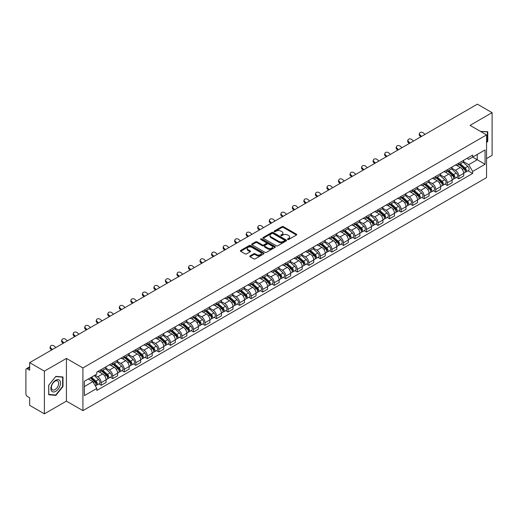 <?xml version="1.0" encoding="UTF-8"?>
<svg xmlns="http://www.w3.org/2000/svg" width="518" height="518" viewBox="0 0 518 518"><rect width="100%" height="100%" fill="white"/><g stroke="black" fill="none" stroke-linecap="round" stroke-linejoin="round"><path stroke-width="0.78" d="M287.717 239.478A0.719 0.414 0 0 0 288.733 239.478L296.445 235.023A1.03 0.596 0 0 0 296.743 234.609A1.03 0.596 0 0 0 296.445 234.188L283.378 226.644A1.03 0.596 0 0 0 281.928 226.644L274.21 231.099A0.719 0.414 0 0 0 275.226 231.682L276.23 231.106A3.283 1.897 0 0 1 280.873 231.106L281.96 231.734A3.283 1.897 0 0 1 282.925 233.074A3.283 1.897 0 0 1 281.96 234.421L280.963 234.997A0.719 0.414 0 0 0 281.98 235.58L282.977 235.004A3.283 1.897 0 0 1 287.626 235.004L288.714 235.632A3.283 1.897 0 0 1 289.672 236.972A3.283 1.897 0 0 1 288.714 238.312L287.717 238.889A0.719 0.414 0 0 0 287.717 239.478L287.717 238.889M250.058 255.898A1.03 0.596 0 0 0 249.76 256.313A1.03 0.596 0 0 0 250.058 256.734L253.723 258.851A1.03 0.596 0 0 0 255.173 258.851L263.74 253.904A1.03 0.596 0 0 0 264.044 253.49A1.03 0.596 0 0 0 263.74 253.069L250.673 245.526A1.03 0.596 0 0 0 249.223 245.526L240.656 250.472A1.03 0.596 0 0 0 240.358 250.887A1.03 0.596 0 0 0 240.656 251.308L245.085 253.865A1.03 0.596 0 0 0 246.536 253.865L250.207 251.748A1.03 0.596 0 0 0 250.505 251.327A1.03 0.596 0 0 0 250.207 250.906L248.005 249.644A2.745 1.586 0 0 1 247.203 248.523A2.745 1.586 0 0 1 248.899 247.054A2.745 1.586 0 0 1 251.89 247.397L260.496 252.363A2.745 1.586 0 0 1 261.299 253.49A2.745 1.586 0 0 1 259.602 254.953A2.745 1.586 0 0 1 256.611 254.61L255.173 253.781A1.03 0.596 0 0 0 253.723 253.781L250.058 255.898L250.058 256.734L253.723 254.636L253.723 253.781M82.919 367.942L66.427 358.417L44.386 371.141L29.668 362.645L477.382 104.163L492.1 112.659L470.059 125.382L486.551 134.9L82.919 367.942L82.919 410.638L486.551 177.603L486.551 134.9M276.301 245.817A1.03 0.596 0 0 0 277.752 245.817L286.318 240.87A1.03 0.596 0 0 0 286.616 240.456A1.03 0.596 0 0 0 286.318 240.035L273.251 232.491A1.03 0.596 0 0 0 271.801 232.491L263.235 237.438A1.03 0.596 0 0 0 262.93 237.853A1.03 0.596 0 0 0 263.235 238.274L276.301 245.817M261.014 239.633A0.719 0.414 0 0 1 261.745 239.737L261.745 238.882L275.032 246.549A1.03 0.596 0 0 1 275.33 246.969A1.03 0.596 0 0 1 275.032 247.39L266.466 252.337A1.03 0.596 0 0 1 265.015 252.337L251.949 244.787L251.949 243.952A1.03 0.596 0 0 0 251.644 244.373A1.03 0.596 0 0 0 251.949 244.787M251.949 243.952L255.614 241.835A1.03 0.596 0 0 1 257.064 241.835L262.361 244.897A1.03 0.596 0 0 0 263.817 244.897L266.246 243.492A1.03 0.596 0 0 0 266.55 243.071A1.03 0.596 0 0 0 266.246 242.651L260.729 239.465A0.719 0.414 0 0 1 261.745 238.882M44.386 371.141L44.386 413.837L29.668 405.341L29.668 397.785L27.376 396.464A2.091 1.211 -120 0 1 25.9 393.9L25.9 369.735A2.091 1.211 -120 0 1 26.334 368.777L29.668 366.848M486.551 158.56L492.1 155.355L492.1 112.659M44.386 413.837L66.427 401.113L82.919 410.638M29.668 362.645L29.668 370.202L27.376 368.881A2.091 1.211 -120 0 0 26.334 368.777M458.818 163.079A4.811 2.778 60 0 1 457.828 165.242L462.703 162.425A4.811 2.778 -120 0 0 463.701 160.263M451.897 168.266L455.419 170.299A4.811 2.778 60 0 1 458.818 176.191L463.701 173.375A4.811 2.778 -120 0 0 460.301 167.482L456.805 165.462M463.701 173.375L463.701 175.978L458.818 178.794L456.481 177.441M457.828 165.242A4.811 2.778 60 0 1 455.458 165.022M458.818 176.191L458.818 178.794M447.287 169.742A4.811 2.778 60 0 1 446.289 171.905L451.172 169.082A4.811 2.778 -120 0 0 452.162 166.925M444.943 184.104L447.287 185.457L452.162 182.64L452.162 180.031A4.811 2.778 -120 0 0 448.763 174.139L445.273 172.125M446.289 171.905A4.811 2.778 60 0 1 443.92 171.685M440.358 174.922L443.881 176.962A4.811 2.778 60 0 1 447.287 182.854L447.287 185.457M435.748 176.405A4.811 2.778 60 0 1 434.751 178.561L439.633 175.744A4.811 2.778 -120 0 0 440.63 173.588M433.411 190.766L435.748 192.113L440.63 189.297L440.63 186.694A4.811 2.778 -120 0 0 437.224 180.801L433.734 178.788M434.751 178.561A4.811 2.778 60 0 1 432.381 178.347M428.82 181.585L432.349 183.618A4.811 2.778 60 0 1 435.748 189.51L435.748 192.113M424.21 183.061A4.811 2.778 60 0 1 423.212 185.224L428.095 182.407A4.811 2.778 -120 0 0 429.092 180.245M421.872 197.423L424.21 198.776L429.092 195.959L429.092 193.356A4.811 2.778 -120 0 0 425.692 187.464L422.196 185.444M423.212 185.224A4.811 2.778 60 0 1 420.849 185.004M417.281 188.248L420.81 190.281A4.811 2.778 60 0 1 424.21 196.173L424.21 198.776M412.671 189.724A4.811 2.778 60 0 1 411.68 191.887L416.556 189.064A4.811 2.778 -120 0 0 417.553 186.907M410.334 204.086L412.678 205.439L417.553 202.622L417.553 200.013A4.811 2.778 -120 0 0 414.154 194.12L410.657 192.107M411.68 191.887A4.811 2.778 60 0 1 409.311 191.666M405.749 194.904L409.272 196.944A4.811 2.778 60 0 1 412.678 202.836L412.678 205.439M401.139 196.387A4.811 2.778 60 0 1 400.142 198.543L405.024 195.726A4.811 2.778 -120 0 0 406.021 193.57M398.795 210.748L401.139 212.095L406.021 209.278L406.021 206.676A4.811 2.778 -120 0 0 402.615 200.783L399.125 198.77M400.142 198.543A4.811 2.778 60 0 1 397.772 198.329M394.211 201.567L397.733 203.6A4.811 2.778 60 0 1 401.139 209.492L401.139 212.095M389.601 203.05A4.811 2.778 60 0 1 388.604 205.206L393.486 202.389A4.811 2.778 -120 0 0 394.483 200.226M387.263 217.405L389.601 218.758L394.483 215.941L394.483 213.338A4.811 2.778 -120 0 0 391.077 207.446L387.587 205.426M388.604 205.206A4.811 2.778 60 0 1 386.234 204.992M382.672 208.23L386.201 210.263A4.811 2.778 60 0 1 389.601 216.155L389.601 218.758M378.062 209.706A4.811 2.778 60 0 1 377.065 211.868L381.947 209.052A4.811 2.778 -120 0 0 382.944 206.889M375.725 224.067L378.062 225.421L382.944 222.604L382.944 219.995A4.811 2.778 -120 0 0 379.545 214.102L376.049 212.089M377.065 211.868A4.811 2.778 60 0 1 374.702 211.648M371.141 214.886L374.663 216.925A4.811 2.778 60 0 1 378.062 222.818L378.062 225.421M366.53 216.369A4.811 2.778 60 0 1 365.533 218.525L370.415 215.708A4.811 2.778 -120 0 0 371.406 213.552M364.186 230.73L366.53 232.077L371.406 229.26L371.406 226.657A4.811 2.778 -120 0 0 368.007 220.765L364.51 218.751M365.533 218.525A4.811 2.778 60 0 1 363.163 218.311M359.602 221.549L363.124 223.582A4.811 2.778 60 0 1 366.53 229.474L366.53 232.077M354.992 223.031A4.811 2.778 60 0 1 353.995 225.188L358.877 222.371A4.811 2.778 -120 0 0 359.874 220.208M352.648 237.386L354.992 238.74L359.874 235.923L359.874 233.32A4.811 2.778 -120 0 0 356.468 227.428L352.978 225.408M353.995 225.188A4.811 2.778 60 0 1 351.625 224.974M348.064 228.211L351.586 230.245A4.811 2.778 60 0 1 354.992 236.137L354.992 238.74M343.453 229.688A4.811 2.778 60 0 1 342.456 231.85L347.338 229.034A4.811 2.778 -120 0 0 348.336 226.871M341.116 244.049L343.453 245.402L348.336 242.586L348.336 239.976A4.811 2.778 -120 0 0 344.936 234.084L341.44 232.07M342.456 231.85A4.811 2.778 60 0 1 340.086 231.63M336.525 234.868L340.054 236.907A4.811 2.778 60 0 1 343.453 242.8L343.453 245.402M331.915 236.35A4.811 2.778 60 0 1 330.924 238.507L335.8 235.69A4.811 2.778 -120 0 0 336.797 233.534M329.577 250.712L331.915 252.059L336.797 249.242L336.797 246.639A4.811 2.778 -120 0 0 333.398 240.747L329.901 238.733M330.924 238.507A4.811 2.778 60 0 1 328.554 238.293M324.993 241.53L328.516 243.564A4.811 2.778 60 0 1 331.915 249.456L331.915 252.059M320.383 243.013A4.811 2.778 60 0 1 319.386 245.169L324.268 242.353A4.811 2.778 -120 0 0 325.259 240.19M318.039 257.368L320.383 258.722L325.265 255.905L325.265 253.302A4.811 2.778 -120 0 0 321.859 247.41L318.369 245.39M319.386 245.169A4.811 2.778 60 0 1 317.016 244.956M313.455 248.193L316.977 250.226A4.811 2.778 60 0 1 320.383 256.119L320.383 258.722M308.845 249.67A4.811 2.778 60 0 1 307.847 251.832L312.73 249.016A4.811 2.778 -120 0 0 313.727 246.853M306.507 264.031L308.845 265.384L313.727 262.568L313.727 259.958A4.811 2.778 -120 0 0 310.321 254.066L306.831 252.052M307.847 251.832A4.811 2.778 60 0 1 305.478 251.612M301.916 254.85L305.445 256.889A4.811 2.778 60 0 1 308.845 262.781L308.845 265.384M297.306 256.332A4.811 2.778 60 0 1 296.309 258.488L301.191 255.672A4.811 2.778 -120 0 0 302.188 253.516M294.969 270.694L297.306 272.041L302.188 269.224L302.188 266.621A4.811 2.778 -120 0 0 298.789 260.729L295.292 258.715M296.309 258.488A4.811 2.778 60 0 1 293.946 258.275M290.378 261.512L293.907 263.545A4.811 2.778 60 0 1 297.306 269.438L297.306 272.041M285.768 262.995A4.811 2.778 60 0 1 284.777 265.151L289.653 262.335A4.811 2.778 -120 0 0 290.65 260.172M283.43 277.357L285.774 278.703L290.65 275.887L290.65 273.284A4.811 2.778 -120 0 0 287.25 267.392L283.754 265.371M284.777 265.151A4.811 2.778 60 0 1 282.407 264.938M278.846 268.175L282.368 270.208A4.811 2.778 60 0 1 285.774 276.1L285.774 278.703M274.236 269.651A4.811 2.778 60 0 1 273.239 271.814L278.121 268.997A4.811 2.778 -120 0 0 279.118 266.835M271.892 284.013L274.236 285.366L279.118 282.55L279.118 279.94A4.811 2.778 -120 0 0 275.712 274.048L272.222 272.034M273.239 271.814A4.811 2.778 60 0 1 270.869 271.594M267.307 274.831L270.83 276.871A4.811 2.778 60 0 1 274.236 282.763L274.236 285.366M262.697 276.314A4.811 2.778 60 0 1 261.7 278.47L266.582 275.654A4.811 2.778 -120 0 0 267.579 273.498M260.36 290.676L262.697 292.029L267.579 289.206L267.579 286.603A4.811 2.778 -120 0 0 264.174 280.711L260.683 278.697M261.7 278.47A4.811 2.778 60 0 1 259.33 278.257M255.769 281.494L259.298 283.527A4.811 2.778 60 0 1 262.697 289.42L262.697 292.029M251.159 282.977A4.811 2.778 60 0 1 250.162 285.133L255.044 282.316A4.811 2.778 -120 0 0 256.041 280.154M248.821 297.338L251.159 298.685L256.041 295.869L256.041 293.266A4.811 2.778 -120 0 0 252.642 287.373L249.145 285.353M250.162 285.133A4.811 2.778 60 0 1 247.798 284.919M244.237 288.157L247.759 290.19A4.811 2.778 60 0 1 251.159 296.082L251.159 298.685M239.627 289.633A4.811 2.778 60 0 1 238.63 291.796L243.512 288.979A4.811 2.778 -120 0 0 244.502 286.817M237.283 303.995L239.627 305.348L244.502 302.531L244.502 299.922A4.811 2.778 -120 0 0 241.103 294.03L237.607 292.016M238.63 291.796A4.811 2.778 60 0 1 236.26 291.576M232.699 294.813L236.221 296.853A4.811 2.778 60 0 1 239.627 302.745L239.627 305.348M228.088 296.296A4.811 2.778 60 0 1 227.091 298.452L231.973 295.636A4.811 2.778 -120 0 0 232.97 293.479M225.744 310.658L228.088 312.011L232.97 309.188L232.97 306.585A4.811 2.778 -120 0 0 229.565 300.693L226.075 298.679M227.091 298.452A4.811 2.778 60 0 1 224.721 298.238M221.16 301.476L224.689 303.509A4.811 2.778 60 0 1 228.088 309.401L228.088 312.011M216.55 302.959A4.811 2.778 60 0 1 215.553 305.115L220.435 302.298A4.811 2.778 -120 0 0 221.432 300.136M214.212 317.32L216.55 318.667L221.432 315.851L221.432 313.248A4.811 2.778 -120 0 0 218.033 307.355L214.536 305.335M215.553 305.115A4.811 2.778 60 0 1 213.189 304.901M209.622 308.139L213.151 310.172A4.811 2.778 60 0 1 216.55 316.064L216.55 318.667M205.011 309.615A4.811 2.778 60 0 1 204.021 311.778L208.896 308.961A4.811 2.778 -120 0 0 209.894 306.798M202.674 323.977L205.011 325.33L209.894 322.513L209.894 319.904A4.811 2.778 -120 0 0 206.494 314.012L202.998 311.998M204.021 311.778A4.811 2.778 60 0 1 201.651 311.558M198.09 314.795L201.612 316.835A4.811 2.778 60 0 1 205.011 322.727L205.011 325.33M193.479 316.278A4.811 2.778 60 0 1 192.482 318.434L197.364 315.617A4.811 2.778 -120 0 0 198.355 313.461M191.136 330.639L193.479 331.993L198.362 329.17L198.362 326.567A4.811 2.778 -120 0 0 194.956 320.674L191.466 318.661M192.482 318.434A4.811 2.778 60 0 1 190.112 318.22M186.551 321.458L190.074 323.491A4.811 2.778 60 0 1 193.479 329.383L193.479 331.993M181.941 322.941A4.811 2.778 60 0 1 180.944 325.097L185.826 322.28A4.811 2.778 -120 0 0 186.823 320.118M179.604 337.302L181.941 338.649L186.823 335.832L186.823 333.229A4.811 2.778 -120 0 0 183.417 327.337L179.927 325.317M180.944 325.097A4.811 2.778 60 0 1 178.574 324.883M175.013 328.121L178.542 330.154A4.811 2.778 60 0 1 181.941 336.046L181.941 338.649M170.403 329.597A4.811 2.778 60 0 1 169.405 331.76L174.288 328.943A4.811 2.778 -120 0 0 175.285 326.78M168.065 343.958L170.403 345.312L175.285 342.495L175.285 339.886A4.811 2.778 -120 0 0 171.885 333.993L168.389 331.98M169.405 331.76A4.811 2.778 60 0 1 167.042 331.539M163.474 334.777L167.003 336.817A4.811 2.778 60 0 1 170.403 342.709L170.403 345.312M158.871 336.26A4.811 2.778 60 0 1 157.873 338.416L162.749 335.599A4.811 2.778 -120 0 0 163.746 333.443M156.527 350.621L158.871 351.975L163.746 349.151L163.746 346.548A4.811 2.778 -120 0 0 160.347 340.656L156.85 338.642M157.873 338.416A4.811 2.778 60 0 1 155.504 338.202M151.942 341.44L155.465 343.473A4.811 2.778 60 0 1 158.871 349.365L158.871 351.975M147.332 342.922A4.811 2.778 60 0 1 146.335 345.079L151.217 342.262A4.811 2.778 -120 0 0 152.214 340.099M144.988 357.284L147.332 358.631L152.214 355.814L152.214 353.211A4.811 2.778 -120 0 0 148.808 347.319L145.318 345.299M146.335 345.079A4.811 2.778 60 0 1 143.965 344.865M140.404 348.102L143.926 350.136A4.811 2.778 60 0 1 147.332 356.028L147.332 358.631M135.794 349.579A4.811 2.778 60 0 1 134.797 351.741L139.679 348.925A4.811 2.778 -120 0 0 140.676 346.762M133.456 363.94L135.794 365.294L140.676 362.477L140.676 359.868A4.811 2.778 -120 0 0 137.276 353.975L133.78 351.962M134.797 351.741A4.811 2.778 60 0 1 132.427 351.521M128.865 354.759L132.394 356.798A4.811 2.778 60 0 1 135.794 362.691L135.794 365.294M124.255 356.242A4.811 2.778 60 0 1 123.258 358.398L128.14 355.581A4.811 2.778 -120 0 0 129.137 353.425M121.918 370.603L124.255 371.956L129.137 369.133L129.137 366.53A4.811 2.778 -120 0 0 125.738 360.638L122.242 358.624M123.258 358.398A4.811 2.778 60 0 1 120.895 358.184M117.333 361.422L120.856 363.455A4.811 2.778 60 0 1 124.255 369.347L124.255 371.956M112.723 362.904A4.811 2.778 60 0 1 111.726 365.06L116.608 362.244A4.811 2.778 -120 0 0 117.599 360.081M110.379 377.266L112.723 378.613L117.599 375.796L117.599 373.193A4.811 2.778 -120 0 0 114.2 367.301L110.71 365.281M111.726 365.06A4.811 2.778 60 0 1 109.356 364.847M105.795 368.084L109.317 370.117A4.811 2.778 60 0 1 112.723 376.01L112.723 378.613M101.185 369.561A4.811 2.778 60 0 1 100.188 371.723L105.07 368.907A4.811 2.778 -120 0 0 106.067 366.744M98.841 383.922L101.185 385.275L106.067 382.459L106.067 379.849A4.811 2.778 -120 0 0 102.661 373.957L99.171 371.943M100.188 371.723A4.811 2.778 60 0 1 97.818 371.503M94.969 375.155L97.785 376.78A4.811 2.778 60 0 1 101.185 382.672L101.185 385.275M466.99 158.366L468.732 159.369L485.075 149.935L477.233 154.455L477.233 159.751L468.732 164.659L463.429 161.603M84.395 386.558L92.903 381.643L96.821 388.435L84.395 395.61L84.395 381.261L96.821 374.087L96.821 372.079L472.649 155.096L472.649 157.103L485.075 164.277L472.649 171.452L468.732 164.659M485.075 149.935L485.075 164.277M96.821 388.435L96.821 390.442L472.649 173.459L472.649 171.452M486.551 142.78L487.775 141.259L487.775 131.747L480.432 131.365L487.406 131.935L487.406 141.155L486.551 142.217M66.427 358.417L66.427 401.113M48.711 394.748L55.853 395.389L62.989 386.512L62.989 376.994L55.853 376.359L48.711 385.237L48.711 394.748M92.903 381.643L88.319 379.001M468.019 170.785L472.649 173.459M487.406 141.051L487.775 141.259M55.096 394.956L55.853 395.389M62.62 386.298L62.989 386.512M288.002 239.581L288.714 239.167A3.283 1.897 0 0 0 289.672 237.827L289.672 236.972M282.925 233.074L282.925 233.929A3.283 1.897 0 0 1 281.96 235.269L281.248 235.684M296.432 235.036L283.378 227.499A1.03 0.596 0 0 0 281.928 227.499L274.501 231.786M286.305 240.883L273.251 233.346A1.03 0.596 0 0 0 271.801 233.346L263.248 238.28L263.235 237.438M284.505 240.747A0.719 0.414 0 0 0 284.505 240.158L273.031 233.54A0.719 0.414 0 0 0 272.015 233.54L270.966 234.142A3.283 1.897 0 0 0 270.001 235.489A3.283 1.897 0 0 0 270.966 236.83L278.807 241.356A3.283 1.897 0 0 0 283.45 241.356L284.505 240.747L284.505 241.602A0.719 0.414 0 0 0 284.712 241.304L284.712 240.456M270.001 235.489L270.001 236.337A3.283 1.897 0 0 0 270.966 237.684L270.966 236.83M284.505 241.602L283.45 242.21A3.283 1.897 0 0 1 278.807 242.21L270.966 237.684M251.962 244.8L255.614 242.689L255.614 241.835M266.55 243.071L266.55 243.926A1.03 0.596 0 0 1 266.246 244.347L263.817 245.752A1.03 0.596 0 0 1 262.361 245.752L257.064 242.689A1.03 0.596 0 0 0 255.614 242.689M261.745 239.737L275.013 247.397M267.864 248.07A2.745 1.586 0 0 0 270.856 248.413A2.745 1.586 0 0 0 272.552 246.95A2.745 1.586 0 0 0 271.743 245.83L268.712 244.075A1.03 0.596 0 0 0 267.262 244.075L264.827 245.48A1.03 0.596 0 0 0 264.53 245.901A1.03 0.596 0 0 0 264.827 246.322L267.864 248.07L267.864 248.925A2.745 1.586 0 0 0 270.856 249.268A2.745 1.586 0 0 0 272.552 247.805L272.552 246.95M264.53 245.901L264.53 246.756A1.03 0.596 0 0 0 264.827 247.177L264.827 246.322M267.864 248.925L264.827 247.177M261.299 253.49L261.299 254.338A2.745 1.586 0 0 1 259.602 255.808A2.745 1.586 0 0 1 256.611 255.465L255.173 254.636A1.03 0.596 0 0 0 253.723 254.636M247.203 248.523L247.203 249.372A2.745 1.586 0 0 0 248.005 250.498L248.005 249.644M250.207 250.906L250.207 251.748L248.005 250.498M263.74 253.069L263.74 253.904L250.673 246.38A1.03 0.596 0 0 0 249.223 246.38L240.669 251.314M459.155 164.471L463.856 168.667A2.616 1.509 60 0 1 464.678 172.714L463.701 173.277M459.278 164.588L461.493 165.864M459.628 164.2L464.86 168.868A1.256 0.725 60 0 1 465.255 170.81A1.256 0.725 60 0 1 465.138 170.856M460.411 163.746L465.112 167.942A2.616 1.509 60 0 1 465.935 171.989A2.616 1.509 60 0 1 465.145 172.073M463.034 162.173L467.773 166.407A2.616 1.509 60 0 1 468.596 170.448L465.935 171.989M424.987 134.408L423.53 133.048A2.409 1.742 17.7 0 0 421.212 132.219A2.409 1.742 17.7 0 0 419.541 133.294A2.409 1.742 17.7 0 0 420.13 135.01L419.845 135.904A2.409 1.742 -162.3 0 1 419.256 134.188L419.541 133.294M421.587 136.376L420.13 135.01M419.845 135.904L420.817 136.817M447.617 171.134L452.318 175.33A2.616 1.509 60 0 1 453.14 179.37L452.162 179.934M447.74 171.244L449.954 172.526M448.089 170.862L453.321 175.531A1.256 0.725 60 0 1 453.716 177.467A1.256 0.725 60 0 1 453.6 177.512M448.873 170.409L453.574 174.605A2.616 1.509 60 0 1 454.396 178.645A2.616 1.509 60 0 1 453.606 178.729M451.495 168.836L456.241 173.064A2.616 1.509 60 0 1 457.057 177.111L454.396 178.645M436.078 177.797L440.786 181.993A2.616 1.509 60 0 1 441.601 186.033L440.63 186.597M436.208 177.907L438.416 179.183M436.557 177.519L441.789 182.187A1.256 0.725 60 0 1 442.178 184.13A1.256 0.725 60 0 1 442.068 184.175M437.341 177.072L442.042 181.268A2.616 1.509 60 0 1 442.858 185.308A2.616 1.509 60 0 1 442.068 185.392M439.957 175.498L444.703 179.727A2.616 1.509 60 0 1 445.525 183.773L442.858 185.308M486.946 131.676L487.406 131.935M59.868 380.607A6.799 3.924 120 0 0 53.302 382.368A6.799 3.924 120 0 0 51.541 390.967A6.799 3.924 120 0 0 58.107 389.206A6.799 3.924 120 0 0 59.868 380.607M58.178 381.475A5.148 2.972 120 0 0 57.602 380.937A5.148 2.972 120 0 0 52.817 383.346A5.148 2.972 120 0 0 51.878 389.316A5.148 2.972 120 0 0 52.454 389.853A5.148 2.972 120 0 0 57.245 387.451A5.148 2.972 120 0 0 58.178 381.475M55.704 395.007L48.789 394.386L48.789 385.172L55.704 376.567L62.62 377.188L62.62 386.402L55.704 395.007M62.16 376.923L62.62 377.188M413.455 141.071L411.998 139.705A2.409 1.742 17.7 0 0 409.673 138.882A2.409 1.742 17.7 0 0 408.003 139.957A2.409 1.742 17.7 0 0 408.592 141.673L408.307 142.567A2.409 1.742 -162.3 0 1 407.718 140.851L408.003 139.957M410.049 143.033L408.592 141.673M408.307 142.567L409.285 143.48M401.916 147.734L400.459 146.367A2.409 1.742 17.7 0 0 398.135 145.545A2.409 1.742 17.7 0 0 396.464 146.62A2.409 1.742 17.7 0 0 397.06 148.329L396.769 149.223A2.409 1.742 -162.3 0 1 396.179 147.513L396.464 146.62M398.517 149.696L397.06 148.329M396.769 149.223L397.746 150.142M424.546 184.453L429.247 188.649A2.616 1.509 60 0 1 430.07 192.696L429.092 193.259M424.669 184.57L426.884 185.845M425.019 184.181L430.251 188.85A1.256 0.725 60 0 1 430.646 190.792A1.256 0.725 60 0 1 430.529 190.838M425.802 183.728L430.503 187.924A2.616 1.509 60 0 1 431.326 191.971A2.616 1.509 60 0 1 430.536 192.055M428.425 182.155L433.165 186.389A2.616 1.509 60 0 1 433.987 190.43L431.326 191.971M413.008 191.116L417.709 195.312A2.616 1.509 60 0 1 418.531 199.352L417.553 199.916M413.131 191.226L415.345 192.508M413.481 190.844L418.712 195.513A1.256 0.725 60 0 1 419.107 197.449A1.256 0.725 60 0 1 418.991 197.494M414.264 190.391L418.965 194.587A2.616 1.509 60 0 1 419.787 198.627A2.616 1.509 60 0 1 418.997 198.711M416.886 188.817L421.626 193.046A2.616 1.509 60 0 1 422.448 197.093L419.787 198.627M401.469 197.779L406.17 201.975A2.616 1.509 60 0 1 406.993 206.015L406.015 206.578M401.599 197.889L403.807 199.165M401.949 197.5L407.174 202.169A1.256 0.725 60 0 1 407.569 204.111A1.256 0.725 60 0 1 407.459 204.157M402.726 197.054L407.426 201.249A2.616 1.509 60 0 1 408.249 205.29A2.616 1.509 60 0 1 407.459 205.374M405.348 195.48L410.094 199.708A2.616 1.509 60 0 1 410.91 203.755L408.249 205.29M390.378 154.39L388.921 153.03A2.409 1.742 17.7 0 0 386.603 152.201A2.409 1.742 17.7 0 0 384.932 153.276A2.409 1.742 17.7 0 0 385.521 154.992L385.237 155.886A2.409 1.742 -162.3 0 1 384.647 154.17L384.932 153.276M386.978 156.358L385.521 154.992M385.237 155.886L386.208 156.799M378.846 161.053L377.389 159.686A2.409 1.742 17.7 0 0 375.064 158.864A2.409 1.742 17.7 0 0 373.394 159.939A2.409 1.742 17.7 0 0 373.983 161.655L373.698 162.548A2.409 1.742 -162.3 0 1 373.109 160.833L373.394 159.939M375.44 163.015L373.983 161.655M373.698 162.548L374.676 163.461M367.307 167.715L365.85 166.349A2.409 1.742 17.7 0 0 363.526 165.527A2.409 1.742 17.7 0 0 361.855 166.602A2.409 1.742 17.7 0 0 362.445 168.311L362.16 169.205A2.409 1.742 -162.3 0 1 361.57 167.495L361.855 166.602M363.901 169.677L362.445 168.311M362.16 169.205L363.137 170.124M355.769 174.372L354.312 173.012A2.409 1.742 17.7 0 0 351.987 172.183A2.409 1.742 17.7 0 0 350.323 173.258A2.409 1.742 17.7 0 0 350.913 174.974L350.628 175.867A2.409 1.742 -162.3 0 1 350.032 174.152L350.323 173.258M352.37 176.34L350.913 174.974M350.628 175.867L351.599 176.78M344.23 181.035L342.774 179.668A2.409 1.742 17.7 0 0 340.455 178.846A2.409 1.742 17.7 0 0 338.785 179.921A2.409 1.742 17.7 0 0 339.374 181.637L339.089 182.53A2.409 1.742 -162.3 0 1 338.5 180.814L338.785 179.921M340.831 182.996L339.374 181.637M339.089 182.53L340.061 183.443M332.698 187.697L331.242 186.331A2.409 1.742 17.7 0 0 328.917 185.509A2.409 1.742 17.7 0 0 327.246 186.584A2.409 1.742 17.7 0 0 327.836 188.293L327.551 189.187A2.409 1.742 -162.3 0 1 326.962 187.477L327.246 186.584M329.293 189.659L327.836 188.293M327.551 189.187L328.529 190.106M321.16 194.354L319.703 192.994A2.409 1.742 17.7 0 0 317.379 192.165A2.409 1.742 17.7 0 0 315.708 193.24A2.409 1.742 17.7 0 0 316.304 194.956L316.012 195.849A2.409 1.742 -162.3 0 1 315.423 194.133L315.708 193.24M317.761 196.322L316.304 194.956M316.012 195.849L316.99 196.762M309.622 201.016L308.165 199.65A2.409 1.742 17.7 0 0 305.84 198.828A2.409 1.742 17.7 0 0 304.176 199.903A2.409 1.742 17.7 0 0 304.765 201.619L304.48 202.512A2.409 1.742 -162.3 0 1 303.885 200.796L304.176 199.903M306.222 202.978L304.765 201.619M304.48 202.512L305.452 203.425M298.083 207.679L296.626 206.313A2.409 1.742 17.7 0 0 294.308 205.491A2.409 1.742 17.7 0 0 292.638 206.565A2.409 1.742 17.7 0 0 293.227 208.275L292.942 209.168A2.409 1.742 -162.3 0 1 292.353 207.459L292.638 206.565M294.684 209.641L293.227 208.275M292.942 209.168L293.913 210.088M286.551 214.335L285.094 212.976A2.409 1.742 17.7 0 0 282.77 212.147A2.409 1.742 17.7 0 0 281.099 213.222A2.409 1.742 17.7 0 0 281.688 214.938L281.404 215.831A2.409 1.742 -162.3 0 1 280.814 214.115L281.099 213.222M283.145 216.304L281.688 214.938M281.404 215.831L282.381 216.744M275.013 220.998L273.556 219.632A2.409 1.742 17.7 0 0 271.231 218.81A2.409 1.742 17.7 0 0 269.561 219.885A2.409 1.742 17.7 0 0 270.156 221.6L269.865 222.494A2.409 1.742 -162.3 0 1 269.276 220.778L269.561 219.885M271.613 222.96L270.156 221.6M269.865 222.494L270.843 223.407M263.474 227.661L262.017 226.295A2.409 1.742 17.7 0 0 259.699 225.472A2.409 1.742 17.7 0 0 258.029 226.547A2.409 1.742 17.7 0 0 258.618 228.257L258.333 229.157A2.409 1.742 -162.3 0 1 257.744 227.441L258.029 226.547M260.075 229.623L258.618 228.257M258.333 229.157L259.304 230.07M251.942 234.317L250.485 232.958A2.409 1.742 17.7 0 0 248.161 232.129A2.409 1.742 17.7 0 0 246.49 233.204A2.409 1.742 17.7 0 0 247.08 234.919L246.795 235.813A2.409 1.742 -162.3 0 1 246.205 234.097L246.49 233.204M248.536 236.286L247.08 234.919M246.795 235.813L247.772 236.726M240.404 240.98L238.947 239.614A2.409 1.742 17.7 0 0 236.622 238.792A2.409 1.742 17.7 0 0 234.952 239.866A2.409 1.742 17.7 0 0 235.541 241.582L235.256 242.476A2.409 1.742 -162.3 0 1 234.667 240.76L234.952 239.866M236.998 242.942L235.541 241.582M235.256 242.476L236.234 243.389M228.865 247.643L227.408 246.277A2.409 1.742 17.7 0 0 225.084 245.454A2.409 1.742 17.7 0 0 223.42 246.529A2.409 1.742 17.7 0 0 224.009 248.239L223.724 249.139A2.409 1.742 -162.3 0 1 223.129 247.423L223.42 246.529M225.466 249.605L224.009 248.239M223.724 249.139L224.695 250.052M217.327 254.299L215.87 252.939A2.409 1.742 17.7 0 0 213.552 252.111A2.409 1.742 17.7 0 0 211.881 253.185A2.409 1.742 17.7 0 0 212.471 254.901L212.186 255.795A2.409 1.742 -162.3 0 1 211.597 254.079L211.881 253.185M213.928 256.268L212.471 254.901M212.186 255.795L213.157 256.708M205.795 260.962L204.338 259.596A2.409 1.742 17.7 0 0 202.014 258.773A2.409 1.742 17.7 0 0 200.343 259.848A2.409 1.742 17.7 0 0 200.932 261.564L200.647 262.458A2.409 1.742 -162.3 0 1 200.058 260.742L200.343 259.848M202.389 262.924L200.932 261.564M200.647 262.458L201.625 263.371M194.256 267.625L192.8 266.258A2.409 1.742 17.7 0 0 190.475 265.436A2.409 1.742 17.7 0 0 188.805 266.511A2.409 1.742 17.7 0 0 189.4 268.22L189.109 269.12A2.409 1.742 -162.3 0 1 188.52 267.405L188.805 266.511M190.857 269.587L189.4 268.22M189.109 269.12L190.087 270.033M182.718 274.281L181.261 272.921A2.409 1.742 17.7 0 0 178.937 272.099A2.409 1.742 17.7 0 0 177.273 273.167A2.409 1.742 17.7 0 0 177.862 274.883L177.577 275.777A2.409 1.742 -162.3 0 1 176.981 274.061L177.273 273.167M179.319 276.249L177.862 274.883M177.577 275.777L178.548 276.69M389.937 204.435L394.638 208.631A2.616 1.509 60 0 1 395.454 212.678L394.483 213.241M390.06 204.552L392.275 205.827M390.41 204.163L395.642 208.832A1.256 0.725 60 0 1 396.037 210.774A1.256 0.725 60 0 1 395.92 210.82M391.194 203.71L395.894 207.906A2.616 1.509 60 0 1 396.717 211.953A2.616 1.509 60 0 1 395.927 212.037M393.816 202.137L398.556 206.371A2.616 1.509 60 0 1 399.378 210.412L396.717 211.953M378.399 211.098L383.1 215.294A2.616 1.509 60 0 1 383.922 219.334L382.944 219.897M378.522 211.208L380.736 212.49M378.872 210.826L384.103 215.494A1.256 0.725 60 0 1 384.498 217.43A1.256 0.725 60 0 1 384.382 217.476M379.655 210.373L384.356 214.569A2.616 1.509 60 0 1 385.178 218.609A2.616 1.509 60 0 1 384.388 218.693M382.278 208.799L387.017 213.027A2.616 1.509 60 0 1 387.84 217.074L385.178 218.609M366.861 217.761L371.561 221.957A2.616 1.509 60 0 1 372.384 225.997L371.406 226.56M366.984 217.871L369.198 219.146M367.333 217.489L372.565 222.151A1.256 0.725 60 0 1 372.96 224.093A1.256 0.725 60 0 1 372.843 224.139M368.117 217.036L372.818 221.231A2.616 1.509 60 0 1 373.64 225.272A2.616 1.509 60 0 1 372.85 225.356M370.739 215.462L375.479 219.69A2.616 1.509 60 0 1 376.301 223.737L373.64 225.272M355.322 224.417L360.023 228.613A2.616 1.509 60 0 1 360.845 232.66L359.874 233.223M355.452 224.534L357.66 225.809M355.801 224.145L361.033 228.814A1.256 0.725 60 0 1 361.422 230.756A1.256 0.725 60 0 1 361.311 230.801M356.585 223.692L361.286 227.888A2.616 1.509 60 0 1 362.101 231.934A2.616 1.509 60 0 1 361.311 232.019M359.201 222.118L363.947 226.353A2.616 1.509 60 0 1 364.769 230.393L362.101 231.934M343.79 231.08L348.491 235.276A2.616 1.509 60 0 1 349.307 239.316L348.336 239.879M343.913 231.19L346.128 232.472M344.263 230.808L349.495 235.476A1.256 0.725 60 0 1 349.89 237.412A1.256 0.725 60 0 1 349.773 237.458M345.046 230.355L349.747 234.55A2.616 1.509 60 0 1 350.569 238.591A2.616 1.509 60 0 1 349.779 238.675M347.669 228.781L352.408 233.009A2.616 1.509 60 0 1 353.231 237.056L350.569 238.591M332.252 237.743L336.953 241.938A2.616 1.509 60 0 1 337.775 245.979L336.797 246.542M332.375 237.853L334.589 239.128M332.724 237.471L337.956 242.133A1.256 0.725 60 0 1 338.351 244.075A1.256 0.725 60 0 1 338.235 244.12M333.508 237.017L338.209 241.213A2.616 1.509 60 0 1 339.031 245.254A2.616 1.509 60 0 1 338.241 245.338M336.13 235.444L340.87 239.672A2.616 1.509 60 0 1 341.692 243.719L339.031 245.254M320.713 244.399L325.414 248.595A2.616 1.509 60 0 1 326.236 252.642L325.259 253.205M320.836 244.515L323.051 245.791M321.186 244.127L326.418 248.795A1.256 0.725 60 0 1 326.813 250.738A1.256 0.725 60 0 1 326.703 250.783M321.969 243.674L326.67 247.869A2.616 1.509 60 0 1 327.493 251.916A2.616 1.509 60 0 1 326.703 252.001M324.592 242.1L329.338 246.335A2.616 1.509 60 0 1 330.154 250.375L327.493 251.916M309.175 251.062L313.882 255.257A2.616 1.509 60 0 1 314.698 259.298L313.727 259.861M309.304 251.172L311.512 252.454M309.654 250.79L314.886 255.458A1.256 0.725 60 0 1 315.274 257.394A1.256 0.725 60 0 1 315.164 257.44M310.437 250.336L315.138 254.532A2.616 1.509 60 0 1 315.954 258.573A2.616 1.509 60 0 1 315.164 258.657M313.053 248.763L317.799 252.998A2.616 1.509 60 0 1 318.622 257.038L315.954 258.573M297.643 257.724L302.344 261.92A2.616 1.509 60 0 1 303.166 265.961L302.188 266.524M297.766 257.834L299.98 259.11M298.115 257.452L303.347 262.114A1.256 0.725 60 0 1 303.742 264.057A1.256 0.725 60 0 1 303.626 264.102M298.899 256.999L303.6 261.195A2.616 1.509 60 0 1 304.422 265.235A2.616 1.509 60 0 1 303.632 265.32M301.521 255.426L306.261 259.654A2.616 1.509 60 0 1 307.083 263.701L304.422 265.235M286.104 264.381L290.805 268.577A2.616 1.509 60 0 1 291.628 272.623L290.65 273.187M286.227 264.497L288.442 265.773M286.577 264.109L291.809 268.777A1.256 0.725 60 0 1 292.204 270.72A1.256 0.725 60 0 1 292.087 270.765M287.361 263.656L292.061 267.851A2.616 1.509 60 0 1 292.884 271.898A2.616 1.509 60 0 1 292.094 271.982M289.983 262.082L294.723 266.317A2.616 1.509 60 0 1 295.545 270.357L292.884 271.898M274.566 271.043L279.267 275.239A2.616 1.509 60 0 1 280.089 279.28L279.111 279.843M274.695 271.154L276.903 272.436M275.045 270.772L280.27 275.44A1.256 0.725 60 0 1 280.665 277.376A1.256 0.725 60 0 1 280.555 277.421M275.822 270.318L280.529 274.514A2.616 1.509 60 0 1 281.345 278.554A2.616 1.509 60 0 1 280.555 278.639M278.444 268.745L283.191 272.98A2.616 1.509 60 0 1 284.006 277.02L281.345 278.554M263.034 277.706L267.735 281.902A2.616 1.509 60 0 1 268.551 285.942L267.579 286.506M263.157 277.816L265.371 279.092M263.507 277.434L268.738 282.096A1.256 0.725 60 0 1 269.133 284.039A1.256 0.725 60 0 1 269.017 284.084M264.29 276.981L268.991 281.177A2.616 1.509 60 0 1 269.813 285.217A2.616 1.509 60 0 1 269.023 285.301M266.912 275.408L271.652 279.636A2.616 1.509 60 0 1 272.474 283.683L269.813 285.217M251.495 284.363L256.196 288.558A2.616 1.509 60 0 1 257.019 292.605L256.041 293.169M251.619 284.479L253.833 285.755M251.968 284.091L257.2 288.759A1.256 0.725 60 0 1 257.595 290.702A1.256 0.725 60 0 1 257.478 290.747M252.752 283.637L257.452 287.833A2.616 1.509 60 0 1 258.275 291.88A2.616 1.509 60 0 1 257.485 291.964M255.374 282.064L260.114 286.299A2.616 1.509 60 0 1 260.936 290.339L258.275 291.88M239.957 291.025L244.658 295.221A2.616 1.509 60 0 1 245.48 299.262L244.502 299.825M240.08 291.135L242.294 292.417M240.43 290.753L245.661 295.422A1.256 0.725 60 0 1 246.056 297.358A1.256 0.725 60 0 1 245.94 297.403M241.213 290.3L245.914 294.496A2.616 1.509 60 0 1 246.736 298.536A2.616 1.509 60 0 1 245.946 298.621M243.836 288.727L248.575 292.961A2.616 1.509 60 0 1 249.398 297.002L246.736 298.536M228.419 297.688L233.119 301.884A2.616 1.509 60 0 1 233.942 305.924L232.97 306.488M228.548 297.798L230.756 299.074M228.898 297.416L234.13 302.078A1.256 0.725 60 0 1 234.518 304.021A1.256 0.725 60 0 1 234.408 304.066M229.681 296.963L234.382 301.159A2.616 1.509 60 0 1 235.198 305.199A2.616 1.509 60 0 1 234.408 305.283M232.297 295.389L237.043 299.618A2.616 1.509 60 0 1 237.866 303.665L235.198 305.199M216.887 304.344L221.587 308.54A2.616 1.509 60 0 1 222.403 312.587L221.432 313.15M217.01 304.461L219.224 305.737M217.359 304.072L222.591 308.741A1.256 0.725 60 0 1 222.986 310.683A1.256 0.725 60 0 1 222.869 310.729M218.143 303.619L222.844 307.815A2.616 1.509 60 0 1 223.666 311.862A2.616 1.509 60 0 1 222.876 311.946M220.765 302.046L225.505 306.28A2.616 1.509 60 0 1 226.327 310.321L223.666 311.862M205.348 311.007L210.049 315.203A2.616 1.509 60 0 1 210.871 319.243L209.894 319.807M205.471 311.117L207.686 312.399M205.821 310.735L211.053 315.404A1.256 0.725 60 0 1 211.448 317.34A1.256 0.725 60 0 1 211.331 317.385M206.604 310.282L211.305 314.478A2.616 1.509 60 0 1 212.127 318.518A2.616 1.509 60 0 1 211.338 318.602M209.227 308.709L213.966 312.943A2.616 1.509 60 0 1 214.789 316.984L212.127 318.518M193.81 317.67L198.511 321.866A2.616 1.509 60 0 1 199.333 325.906L198.355 326.469M193.933 317.78L196.147 319.056M194.282 317.398L199.514 322.06A1.256 0.725 60 0 1 199.909 324.003A1.256 0.725 60 0 1 199.799 324.048M195.066 316.945L199.767 321.141A2.616 1.509 60 0 1 200.589 325.181A2.616 1.509 60 0 1 199.799 325.265M197.688 315.371L202.434 319.6A2.616 1.509 60 0 1 203.25 323.646L200.589 325.181M182.278 324.333L186.979 328.522A2.616 1.509 60 0 1 187.794 332.569L186.823 333.132M182.401 324.443L184.609 325.718M182.75 324.054L187.982 328.723A1.256 0.725 60 0 1 188.371 330.665A1.256 0.725 60 0 1 188.261 330.711M183.534 323.601L188.235 327.797A2.616 1.509 60 0 1 189.051 331.844A2.616 1.509 60 0 1 188.267 331.928M186.15 322.028L190.896 326.262A2.616 1.509 60 0 1 191.718 330.303L189.051 331.844M170.739 330.989L175.44 335.185A2.616 1.509 60 0 1 176.262 339.225L175.285 339.789M170.862 331.099L173.077 332.381M171.212 330.717L176.444 335.386A1.256 0.725 60 0 1 176.839 337.322A1.256 0.725 60 0 1 176.722 337.373M171.995 330.264L176.696 334.46A2.616 1.509 60 0 1 177.519 338.5A2.616 1.509 60 0 1 176.729 338.584M174.618 328.69L179.357 332.925A2.616 1.509 60 0 1 180.18 336.965L177.519 338.5M171.18 280.944L169.723 279.578A2.409 1.742 17.7 0 0 167.405 278.755A2.409 1.742 17.7 0 0 165.734 279.83A2.409 1.742 17.7 0 0 166.323 281.546L166.038 282.439A2.409 1.742 -162.3 0 1 165.449 280.724L165.734 279.83M167.78 282.906L166.323 281.546M166.038 282.439L167.01 283.352M159.648 287.607L158.191 286.24A2.409 1.742 17.7 0 0 155.866 285.418A2.409 1.742 17.7 0 0 154.196 286.493A2.409 1.742 17.7 0 0 154.785 288.202L154.5 289.102A2.409 1.742 -162.3 0 1 153.911 287.386L154.196 286.493M156.242 289.568L154.785 288.202M154.5 289.102L155.478 290.015M148.109 294.263L146.652 292.903A2.409 1.742 17.7 0 0 144.328 292.081A2.409 1.742 17.7 0 0 142.657 293.149A2.409 1.742 17.7 0 0 143.253 294.865L142.962 295.759A2.409 1.742 -162.3 0 1 142.372 294.049L142.657 293.149M144.71 296.231L143.253 294.865M142.962 295.759L143.939 296.672M136.571 300.926L135.114 299.559A2.409 1.742 17.7 0 0 132.796 298.737A2.409 1.742 17.7 0 0 131.125 299.812A2.409 1.742 17.7 0 0 131.714 301.528L131.43 302.421A2.409 1.742 -162.3 0 1 130.84 300.705L131.125 299.812M133.171 302.888L131.714 301.528M131.43 302.421L132.401 303.334M159.201 337.652L163.902 341.848A2.616 1.509 60 0 1 164.724 345.888L163.746 346.451M159.324 337.762L161.538 339.037M159.673 337.38L164.905 342.042A1.256 0.725 60 0 1 165.3 343.984A1.256 0.725 60 0 1 165.184 344.03M160.457 336.927L165.158 341.122A2.616 1.509 60 0 1 165.98 345.163A2.616 1.509 60 0 1 165.19 345.247M163.079 335.353L167.819 339.581A2.616 1.509 60 0 1 168.641 343.628L165.98 345.163M125.039 307.588L123.582 306.222A2.409 1.742 17.7 0 0 121.257 305.4A2.409 1.742 17.7 0 0 119.587 306.475A2.409 1.742 17.7 0 0 120.176 308.184L119.891 309.084A2.409 1.742 -162.3 0 1 119.302 307.368L119.587 306.475M121.633 309.55L120.176 308.184M119.891 309.084L120.869 309.997M147.662 344.315L152.363 348.504A2.616 1.509 60 0 1 153.186 352.551L152.208 353.114M147.792 344.425L150 345.7M148.142 344.036L153.367 348.705A1.256 0.725 60 0 1 153.762 350.647A1.256 0.725 60 0 1 153.652 350.692M148.919 343.583L153.626 347.779A2.616 1.509 60 0 1 154.442 351.826A2.616 1.509 60 0 1 153.652 351.91M151.541 342.01L156.287 346.244A2.616 1.509 60 0 1 157.103 350.285L154.442 351.826M113.5 314.245L112.043 312.885A2.409 1.742 17.7 0 0 109.719 312.063A2.409 1.742 17.7 0 0 108.048 313.131A2.409 1.742 17.7 0 0 108.638 314.847L108.353 315.74A2.409 1.742 -162.3 0 1 107.763 314.031L108.048 313.131M110.094 316.213L108.638 314.847M108.353 315.74L109.33 316.653M136.13 350.971L140.831 355.167A2.616 1.509 60 0 1 141.647 359.207L140.676 359.77M136.253 351.081L138.468 352.363M136.603 350.699L141.835 355.367A1.256 0.725 60 0 1 142.23 357.31A1.256 0.725 60 0 1 142.113 357.355M137.387 350.246L142.087 354.441A2.616 1.509 60 0 1 142.91 358.482A2.616 1.509 60 0 1 142.12 358.566M140.009 348.672L144.749 352.907A2.616 1.509 60 0 1 145.571 356.947L142.91 358.482M101.962 320.907L100.505 319.541A2.409 1.742 17.7 0 0 98.18 318.719A2.409 1.742 17.7 0 0 96.516 319.794A2.409 1.742 17.7 0 0 97.106 321.51L96.821 322.403A2.409 1.742 -162.3 0 1 96.225 320.687L96.516 319.794M98.562 322.869L97.106 321.51M96.821 322.403L97.792 323.316M124.592 357.634L129.293 361.829A2.616 1.509 60 0 1 130.115 365.87L129.137 366.433M124.715 357.744L126.929 359.019M125.065 357.362L130.296 362.024A1.256 0.725 60 0 1 130.691 363.966A1.256 0.725 60 0 1 130.575 364.012M125.848 356.908L130.549 361.104A2.616 1.509 60 0 1 131.371 365.145A2.616 1.509 60 0 1 130.581 365.229M128.47 355.335L133.21 359.563A2.616 1.509 60 0 1 134.032 363.61L131.371 365.145M90.423 327.57L88.966 326.204A2.409 1.742 17.7 0 0 86.648 325.382A2.409 1.742 17.7 0 0 84.978 326.457A2.409 1.742 17.7 0 0 85.567 328.166L85.282 329.066A2.409 1.742 -162.3 0 1 84.693 327.35L84.978 326.457M87.024 329.532L85.567 328.166M85.282 329.066L86.253 329.979M113.053 364.296L117.754 368.486A2.616 1.509 60 0 1 118.577 372.533L117.599 373.096M113.177 364.407L115.391 365.682M113.526 364.018L118.758 368.686A1.256 0.725 60 0 1 119.153 370.629A1.256 0.725 60 0 1 119.036 370.674M114.31 363.565L119.011 367.761A2.616 1.509 60 0 1 119.833 371.807A2.616 1.509 60 0 1 119.043 371.892M116.932 361.991L121.678 366.226A2.616 1.509 60 0 1 122.494 370.266L119.833 371.807M78.891 334.227L77.435 332.867A2.409 1.742 17.7 0 0 75.11 332.044A2.409 1.742 17.7 0 0 73.439 333.113A2.409 1.742 17.7 0 0 74.029 334.829L73.744 335.722A2.409 1.742 -162.3 0 1 73.155 334.013L73.439 333.113M75.486 336.195L74.029 334.829M73.744 335.722L74.722 336.635M101.515 370.953L106.216 375.149A2.616 1.509 60 0 1 107.038 379.189L106.067 379.752M101.645 371.063L103.853 372.345M101.994 370.681L107.226 375.349A1.256 0.725 60 0 1 107.614 377.292A1.256 0.725 60 0 1 107.504 377.337M102.778 370.228L107.479 374.423A2.616 1.509 60 0 1 108.294 378.464A2.616 1.509 60 0 1 107.504 378.548M105.394 368.654L110.14 372.889A2.616 1.509 60 0 1 110.962 376.929L108.294 378.464M67.353 340.889L65.896 339.523A2.409 1.742 17.7 0 0 63.572 338.701A2.409 1.742 17.7 0 0 61.901 339.776A2.409 1.742 17.7 0 0 62.497 341.491L62.205 342.385A2.409 1.742 -162.3 0 1 61.616 340.669L61.901 339.776M63.954 342.851L62.497 341.491M62.205 342.385L63.183 343.298M90.268 377.868L94.684 381.811A2.616 1.509 60 0 1 95.5 385.852L95.377 385.929M90.313 377.849L92.321 379.001M90.741 377.596L95.688 382.006A1.256 0.725 60 0 1 96.083 383.948A1.256 0.725 60 0 1 95.966 383.993M91.524 377.143L95.94 381.086A2.616 1.509 60 0 1 96.762 385.127A2.616 1.509 60 0 1 95.972 385.211M94.185 375.608L98.601 379.545A2.616 1.509 60 0 1 99.424 383.592L96.762 385.127M55.814 347.552L54.358 346.186A2.409 1.742 17.7 0 0 52.033 345.364A2.409 1.742 17.7 0 0 50.369 346.438A2.409 1.742 17.7 0 0 50.958 348.148L50.673 349.048A2.409 1.742 -162.3 0 1 50.078 347.332L50.369 346.438M52.415 349.514L50.958 348.148M50.673 349.048L51.645 349.961M112.723 376.01L117.599 373.193M124.255 369.347L129.137 366.53M135.794 362.691L140.676 359.868M147.332 356.028L152.214 353.211M158.871 349.365L163.746 346.548M170.403 342.709L175.285 339.886M181.941 336.046L186.823 333.229M193.479 329.383L198.362 326.567M205.011 322.727L209.894 319.904M216.55 316.064L221.432 313.248M228.088 309.401L232.97 306.585M239.627 302.745L244.502 299.922M251.159 296.082L256.041 293.266M262.697 289.42L267.579 286.603M274.236 282.763L279.118 279.94M285.774 276.1L290.65 273.284M297.306 269.438L302.188 266.621M308.845 262.781L313.727 259.958M320.383 256.119L325.265 253.302M331.915 249.456L336.797 246.639M343.453 242.8L348.336 239.976M354.992 236.137L359.874 233.32M366.53 229.474L371.406 226.657M378.062 222.818L382.944 219.995M389.601 216.155L394.483 213.338M401.139 209.492L406.021 206.676M412.678 202.836L417.553 200.013M424.21 196.173L429.092 193.356M435.748 189.51L440.63 186.694M447.287 182.854L452.162 180.031M101.185 382.672L106.067 379.849M97.785 376.78L102.661 373.957M109.317 370.117L114.2 367.301M120.856 363.455L125.738 360.638M132.394 356.798L137.276 353.975M143.926 350.136L148.808 347.319M155.465 343.473L160.347 340.656M167.003 336.817L171.885 333.993M178.542 330.154L183.417 327.337M190.074 323.491L194.956 320.674M201.612 316.835L206.494 314.012M213.151 310.172L218.033 307.355M224.689 303.509L229.565 300.693M236.221 296.853L241.103 294.03M247.759 290.19L252.642 287.373M259.298 283.527L264.174 280.711M270.83 276.871L275.712 274.048M282.368 270.208L287.25 267.392M293.907 263.545L298.789 260.729M305.445 256.889L310.321 254.066M316.977 250.226L321.859 247.41M328.516 243.564L333.398 240.747M340.054 236.907L344.936 234.084M351.586 230.245L356.468 227.428M363.124 223.582L368.007 220.765M374.663 216.925L379.545 214.102M386.201 210.263L391.077 207.446M397.733 203.6L402.615 200.783M409.272 196.944L414.154 194.12M420.81 190.281L425.692 187.464M432.349 183.618L437.224 180.801M443.881 176.962L448.763 174.139M455.419 170.299L460.301 167.482M29.668 367.553L27.376 368.881M288.714 239.167L288.714 238.312M280.963 235.58L280.963 234.997M281.96 235.269L281.96 234.421M274.21 231.682L274.21 231.099M281.928 227.499L281.928 226.644M283.378 227.499L283.378 226.644M296.445 235.023L296.445 234.188M271.801 233.346L271.801 232.491M273.251 233.346L273.251 232.491M286.318 240.87L286.318 240.035M278.807 242.21L278.807 241.356M283.45 242.21L283.45 241.356M257.064 242.689L257.064 241.835M262.361 245.752L262.361 244.897M263.817 245.752L263.817 244.897M266.246 244.347L266.246 243.492M275.032 247.39L275.032 246.549M255.173 254.636L255.173 253.781M256.611 255.465L256.611 254.61M240.656 251.308L240.656 250.472M249.223 246.38L249.223 245.526M250.673 246.38L250.673 245.526M463.856 168.667L462.393 169.516M465.514 170.234L465.041 170.506M467.773 166.407L465.112 167.942M452.318 175.33L450.854 176.178M453.975 176.897L453.509 177.169M456.241 173.064L453.574 174.605M440.786 181.993L439.316 182.835M442.443 183.553L441.971 183.825M444.703 179.727L442.042 181.268M429.247 188.649L427.777 189.497M430.905 190.216L430.432 190.488M433.165 186.389L430.503 187.924M417.709 195.312L416.245 196.16M419.366 196.879L418.894 197.151M421.626 193.046L418.965 194.587M406.17 201.975L404.707 202.816M407.828 203.535L407.362 203.807M410.094 199.708L407.426 201.249M394.638 208.631L393.168 209.479M396.296 210.198L395.823 210.47M398.556 206.371L395.894 207.906M383.1 215.294L381.63 216.142M384.757 216.861L384.285 217.133M387.017 213.027L384.356 214.569M371.561 221.957L370.098 222.798M373.219 223.517L372.746 223.789M375.479 219.69L372.818 221.231M360.023 228.613L358.56 229.461M361.687 230.18L361.214 230.452M363.947 226.353L361.286 227.888M348.491 235.276L347.021 236.124M350.149 236.843L349.676 237.114M352.408 233.009L349.747 234.55M336.953 241.938L335.489 242.78M338.61 243.499L338.137 243.771M340.87 239.672L338.209 241.213M325.414 248.595L323.951 249.443M327.072 250.162L326.605 250.434M329.338 246.335L326.67 247.869M313.882 255.257L312.412 256.106M315.54 256.824L315.067 257.096M317.799 252.998L315.138 254.532M302.344 261.92L300.874 262.762M304.001 263.481L303.529 263.753M306.261 259.654L303.6 261.195M290.805 268.577L289.342 269.425M292.463 270.143L291.99 270.415M294.723 266.317L292.061 267.851M279.267 275.239L277.803 276.088M280.924 276.806L280.458 277.078M283.191 272.98L280.529 274.514M267.735 281.902L266.265 282.744M269.392 283.463L268.92 283.734M271.652 279.636L268.991 281.177M256.196 288.558L254.733 289.407M257.854 290.125L257.381 290.397M260.114 286.299L257.452 287.833M244.658 295.221L243.195 296.069M246.315 296.788L245.843 297.06M248.575 292.961L245.914 294.496M233.119 301.884L231.656 302.726M234.784 303.444L234.311 303.716M237.043 299.618L234.382 301.159M221.587 308.54L220.118 309.388M223.245 310.107L222.772 310.379M225.505 306.28L222.844 307.815M210.049 315.203L208.586 316.051M211.707 316.77L211.234 317.042M213.966 312.943L211.305 314.478M198.511 321.866L197.047 322.708M200.168 323.426L199.702 323.698M202.434 319.6L199.767 321.141M186.979 328.522L185.509 329.37M188.636 330.089L188.163 330.361M190.896 326.262L188.235 327.797M175.44 335.185L173.97 336.033M177.098 336.752L176.625 337.024M179.357 332.925L176.696 334.46M163.902 341.848L162.438 342.689M165.559 343.408L165.087 343.68M167.819 339.581L165.158 341.122M152.363 348.504L150.9 349.352M154.021 350.071L153.555 350.343M156.287 346.244L153.626 347.779M140.831 355.167L139.361 356.015M142.489 356.734L142.016 357.006M144.749 352.907L142.087 354.441M129.293 361.829L127.829 362.671M130.95 363.39L130.478 363.662M133.21 359.563L130.549 361.104M117.754 368.486L116.291 369.334M119.412 370.053L118.939 370.325M121.678 366.226L119.011 367.761M106.216 375.149L104.753 375.997M107.88 376.715L107.407 376.987M110.14 372.889L107.479 374.423M94.684 381.811L93.415 382.537M96.342 383.372L95.869 383.644M98.601 379.545L95.94 381.086"/></g></svg>
